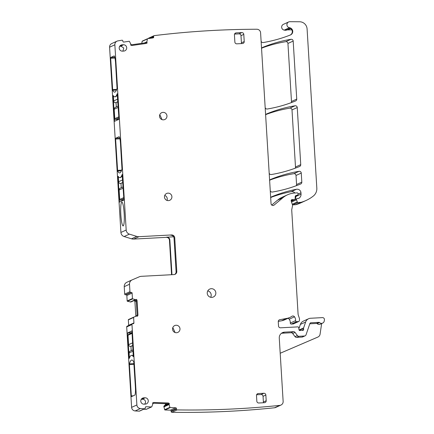 <?xml version="1.0" encoding="UTF-8"?>
<svg xmlns="http://www.w3.org/2000/svg" width="434" height="434" viewBox="0 0 434 434"><rect width="100%" height="100%" fill="white"/><g stroke="black" fill="none" stroke-linecap="round" stroke-linejoin="round"><path stroke-width="0.65" d="M133.932 322.912L128.659 325.31L128.328 319.869L133.601 317.471L133.932 322.912A0.759 0.749 -114.4 0 1 133.233 323.71L132.668 323.737A0.759 0.749 -114.4 0 0 131.969 324.534L136.884 404.96A3.787 3.743 -114.4 0 0 140.442 408.535A873.555 863.275 -114.4 0 0 144.511 408.763A0.759 0.749 -114.4 0 0 145.281 408.036L145.298 407.466A0.759 0.749 -114.4 0 1 146.063 406.739L151.471 406.929A0.38 0.374 -114.4 0 0 151.835 406.68L152.79 403.978L152.622 402.985A2.083 2.056 -114.4 0 1 154.032 402.481L167.92 402.98A2.083 2.056 -114.4 0 1 169.309 403.577L169.081 404.499M131.969 324.534L126.695 326.932A0.759 0.749 -114.4 0 1 127.129 326.2L132.403 323.802M128.328 319.869A0.38 0.374 -114.4 0 1 128.562 319.495L133.797 317.113M134.068 300.572A1.324 1.307 -114.4 0 1 134.106 300.605L134.486 300.946A1.324 1.307 -114.4 0 1 134.925 301.858L135.809 316.332M130.911 301.999L135.674 299.834L130.911 301.999L127.45 301.283A0.38 0.374 -114.4 0 1 127.167 300.936L126.837 295.489L132.11 293.091L132.441 298.538L127.167 300.936M124.233 286.662L129.506 284.265A4.546 4.492 -114.4 0 1 132.115 279.887L126.842 282.284A4.546 4.492 -114.4 0 0 124.233 286.662L124.683 294.089A0.759 0.749 -114.4 0 0 125.48 294.805L126.039 294.778A0.759 0.749 -114.4 0 1 126.837 295.489M133.71 239.08A6.439 6.364 -114.4 0 1 131.513 238.808L124.129 236.541L129.403 234.143L136.786 236.411A6.439 6.364 -114.4 0 0 138.988 236.682L133.71 239.08L166.282 237.349A3.033 2.995 -114.4 0 1 169.461 240.208L171.517 273.8A3.033 2.995 -114.4 0 1 171.435 274.717M124.129 236.541A4.546 4.492 -114.4 0 1 120.912 232.44L109.585 47.197A3.787 3.743 -114.4 0 1 111.76 43.552L117.034 41.154A3.787 3.743 -114.4 0 1 117.956 40.872A873.555 863.275 -114.4 0 1 121.97 40.216A0.759 0.749 -114.4 0 1 122.822 40.856L122.909 41.42A0.759 0.749 -114.4 0 0 123.761 42.06L129.11 41.301A0.38 0.374 -114.4 0 1 129.5 41.512L130.775 44.094L130.732 45.098A2.083 2.056 -114.4 0 0 132.196 45.451L145.96 43.492A2.083 2.056 -114.4 0 0 147.267 42.749L147.24 42.76A2.083 2.056 -114.4 0 1 146.508 43.335M142.124 41.366L147.397 38.968A0.38 0.374 -114.4 0 1 147.609 38.686L142.336 41.084A0.38 0.374 -114.4 0 0 142.124 41.366L141.799 43.329M148.352 38.566A0.759 0.749 -114.4 0 1 148.764 38.084L154.037 35.686A0.759 0.749 -114.4 0 1 154.238 35.626A873.555 863.275 -114.4 0 1 256.624 29.246A3.787 3.743 -114.4 0 1 260.595 32.821L271.049 203.703A1.893 1.872 -114.4 0 0 274.125 205.06L282.881 197.725A20.832 20.588 -114.4 0 1 294.876 193.005L297.241 192.88A0.759 0.749 -114.4 0 1 298.033 193.597L298.066 194.15A0.949 0.933 -114.4 0 1 297.431 195.099L295.847 195.62A0.949 0.933 -114.4 0 0 295.212 196.483L295.153 198.734A0.949 0.933 -114.4 0 1 294.274 199.645L293.254 199.7A1.893 1.872 -114.4 0 1 292.592 199.618L291.236 200.231M290.411 28.4L286.885 30.006A1.893 1.872 -114.4 0 1 287.585 29.87L291.832 29.875M286.885 30.006A3.787 3.743 -114.4 0 1 284.601 30.174A3.787 3.743 -114.4 0 0 284.248 30.103A3.033 2.995 -114.4 0 1 283.391 24.353L288.643 21.966A3.033 2.995 -114.4 0 1 289.885 21.7L299.579 21.76A7.573 7.487 -114.4 0 1 307.088 28.921L316.825 188.117A9.467 9.358 -114.4 0 1 313.288 196.076A35.984 35.555 -114.4 0 1 306.057 200.481A35.984 35.555 -114.4 0 1 301.218 202.266A1.893 1.872 -114.4 0 1 300.8 202.336L298.022 202.488A0.759 0.749 -114.4 0 1 297.263 201.962L292.256 204.24M306.057 200.481L300.811 202.868A35.984 35.555 -114.4 0 1 295.966 204.653A1.893 1.872 -114.4 0 1 295.554 204.723L292.776 204.87A0.759 0.749 -114.4 0 1 292.451 204.815M291.333 201.457A0.949 0.933 -114.4 0 1 291.789 201.013L297.035 198.626A0.949 0.933 -114.4 0 1 297.371 198.544L298.304 198.495A0.949 0.933 -114.4 0 0 298.695 198.387L298.587 198.436M295.755 195.864L295.798 196.526A4.546 4.492 -114.4 0 1 294.811 199.635M271.049 197.351A132.565 131.003 -114.4 0 1 291.225 191.66A3.787 3.743 -114.4 0 1 294.876 193.005M271.727 205.049L277.608 200.123A20.832 20.588 -114.4 0 1 282.252 197.199L287.525 194.801M294.274 199.645L291.198 201.045L292.462 204.853A1.893 1.872 -114.4 0 1 292.521 205.83L291.756 209.633A1.893 1.872 -114.4 0 0 291.724 210.121L298.077 313.988A3.787 3.743 -114.4 0 0 298.261 314.959L299.33 318.176A3.787 3.743 -114.4 0 1 299.449 320.129L299.314 320.802A0.949 0.933 -114.4 0 1 298.787 321.469L293.514 323.867A0.949 0.933 -114.4 0 1 293.178 323.948L291.301 324.052A0.949 0.933 -114.4 0 1 290.308 323.042A6.06 5.989 -114.4 0 0 289.223 319.191A1.893 1.872 -114.4 0 0 287.829 318.382M298.787 321.469A0.949 0.933 -114.4 0 1 298.451 321.551L296.579 321.654A0.949 0.933 -114.4 0 1 295.581 320.645A6.06 5.989 -114.4 0 0 294.496 316.793A1.893 1.872 -114.4 0 0 291.898 316.305A13.259 13.101 -114.4 0 1 289.89 317.444L284.617 319.842A13.259 13.101 -114.4 0 1 281.639 320.78L278.265 321.415M298.869 328.777L300.361 324.426A5.68 5.615 -114.4 0 1 303.328 321.144L308.601 318.746A5.68 5.615 -114.4 0 1 310.608 318.252L322.446 317.623A1.893 1.872 -114.4 0 1 324.415 319.809L324.247 320.959A2.843 2.805 -114.4 0 1 319.532 322.565L317.162 323.645A0.759 0.749 -114.4 0 0 316.603 323.433L309.805 323.797M319.532 322.565A0.759 0.749 -114.4 0 0 318.974 322.353L310.885 322.782A1.134 1.123 -114.4 0 0 309.892 323.536L306.057 334.75A1.893 1.872 -114.4 0 1 304.397 336.003L298.988 336.29A1.893 1.872 -114.4 0 1 297.377 335.531L295.055 332.422A1.893 1.872 -114.4 0 0 293.449 331.663L284.536 332.14A5.68 5.615 -114.4 0 0 279.268 338.097L283.142 401.412A3.787 3.743 -114.4 0 1 280.966 405.058L275.693 407.455A3.787 3.743 -114.4 0 1 274.543 407.77A873.555 863.275 -114.4 0 1 171.859 412.3A0.759 0.749 -114.4 0 1 171.126 411.519L171.142 410.949L176.416 408.557L176.399 409.121L171.126 411.519M165.49 403.696A1.324 1.307 -114.4 0 1 165.506 403.929L165.5 404.065A1.324 1.307 -114.4 0 1 165.094 404.982L163.851 406.24L164.654 409.707A0.38 0.374 -114.4 0 0 165.001 409.984L170.41 410.168A0.759 0.749 -114.4 0 1 171.142 410.949M151.64 406.897L146.367 409.295A0.38 0.374 -114.4 0 1 146.198 409.327L143.659 409.235M144.847 408.698L139.569 411.096A0.759 0.749 -114.4 0 1 139.238 411.161A873.555 863.275 -114.4 0 1 135.169 410.933A3.787 3.743 -114.4 0 1 131.611 407.358L126.695 326.932M265.982 114.5A132.565 131.003 -114.4 0 1 289.809 108.158A1.893 1.872 -114.4 0 1 292.001 109.927L295.494 167.019A1.893 1.872 -114.4 0 1 295.158 168.218M261.914 48.022A132.565 131.003 -114.4 0 1 285.746 41.686A1.893 1.872 -114.4 0 1 287.937 43.449L291.485 101.491A1.893 1.872 -114.4 0 1 291.149 102.69M269.986 180.029A132.565 131.003 -114.4 0 1 293.818 173.687A1.893 1.872 -114.4 0 1 296.01 175.455L296.568 184.537A1.893 1.872 -114.4 0 1 296.232 185.73M152.795 403.935A1.324 1.307 -114.4 0 1 153.989 403.246L167.812 403.777L169.086 404.559M153.896 403.289L153.359 403.387M153.104 402.665A2.083 2.056 -114.4 0 1 154.005 402.492M167.812 403.777L153.989 403.246M167.904 403.734A1.324 1.307 -114.4 0 1 169.13 404.689M129.403 234.143A4.546 4.492 -114.4 0 1 126.185 230.042L114.858 44.8A3.787 3.743 -114.4 0 1 117.034 41.154M138.988 236.682L171.555 234.951A3.033 2.995 -114.4 0 1 174.734 237.81L176.79 271.407A3.033 2.995 -114.4 0 1 173.98 274.586L141.408 276.317A6.439 6.364 -114.4 0 0 139.26 276.816L132.202 279.854A4.546 4.492 -114.4 0 0 132.115 279.887M129.506 284.265L129.956 291.691L124.683 294.089M125.48 294.805L130.753 292.407A0.759 0.749 -114.4 0 1 129.956 291.691M130.753 292.407L131.312 292.38A0.759 0.749 -114.4 0 1 132.11 293.091M127.45 301.283L132.723 298.885A0.38 0.374 -114.4 0 1 132.441 298.538M132.723 298.885L135.327 299.601A1.324 1.307 -114.4 0 1 136.309 300.811L137.073 314.862L136.281 316.153M137.941 314.769L137.914 314.78A2.083 2.056 -114.4 0 1 137.47 316.196A2.083 2.056 -114.4 0 0 137.941 314.769L137.084 300.762A2.083 2.056 -114.4 0 0 136.455 299.379L136.184 299.601M137.48 316.207L136.493 316.066L133.835 317.097A0.38 0.374 -114.4 0 0 133.818 317.102L128.545 319.5M133.601 317.471A0.38 0.374 -114.4 0 1 133.818 317.102M169.108 404.488L169.336 403.566A2.083 2.056 -114.4 0 0 167.947 402.964L154.032 402.481M169.114 404.548L169.927 407.309L164.654 409.707M165.001 409.984L170.274 407.586A0.38 0.374 -114.4 0 1 169.927 407.309M170.274 407.586L175.683 407.77A0.759 0.749 -114.4 0 1 176.416 408.557M280.966 405.058A3.787 3.743 -114.4 0 1 279.816 405.372A873.555 863.275 -114.4 0 1 177.132 409.902A0.759 0.749 -114.4 0 1 176.399 409.121M289.89 317.444A13.259 13.101 -114.4 0 1 286.912 318.382L279.778 319.722A1.893 1.872 -114.4 0 0 278.265 321.681L278.53 326.021A1.893 1.872 -114.4 0 0 280.516 327.806L297.773 326.889A0.949 0.933 -114.4 0 1 298.766 327.746L298.966 329.704A0.949 0.933 -114.4 0 0 300.285 330.48A1.893 1.872 -114.4 0 1 300.952 330.317L301.738 330.274A1.893 1.872 -114.4 0 1 302.422 330.366A0.949 0.933 -114.4 0 0 303.637 329.417L303.567 328.288A0.949 0.933 -114.4 0 1 303.616 327.92L305.634 322.028A5.68 5.615 -114.4 0 1 308.601 318.746M291.198 201.05A1.134 1.123 -114.4 0 1 292.592 199.618M149.329 38.425L153.609 36.483A0.759 0.749 -114.4 0 1 154.037 35.686M153.609 36.483L153.696 37.042A0.759 0.749 -114.4 0 1 153.061 37.899L147.712 38.659A0.38 0.374 -114.4 0 0 147.609 38.686M147.397 38.968L146.925 41.675A1.324 1.307 -114.4 0 1 145.824 42.754L132.055 44.713A1.324 1.307 -114.4 0 1 130.797 44.16M122.524 51.141A3.174 3.136 -114.4 0 1 120.554 45.353A3.174 3.136 -114.4 0 1 122.138 44.816L123.343 44.751A3.174 3.136 -114.4 0 1 124.352 50.984A3.174 3.136 -114.4 0 1 123.733 51.076L122.524 51.141M144.94 397.783L143.73 397.848A3.174 3.136 -114.4 0 0 140.952 402.014A3.174 3.136 -114.4 0 0 144.115 404.173L145.325 404.114A3.174 3.136 -114.4 0 0 148.233 400.468A3.174 3.136 -114.4 0 0 144.94 397.783L142.645 399.275L141.435 399.34A2.74 2.707 65.6 0 0 141.229 399.356M256.608 394.772L261.056 394.533L263.861 393.258L258.246 393.557A1.893 1.872 -114.4 0 0 256.494 395.548L256.836 401.206A1.893 1.872 -114.4 0 0 258.827 402.996L264.442 402.698A1.893 1.872 -114.4 0 0 266.199 400.712L265.852 395.048L263.047 396.323L263.389 401.987A1.893 1.872 -114.4 0 1 263.275 402.757M263.861 393.258A1.893 1.872 -114.4 0 1 265.852 395.048M234.431 34.872A1.893 1.872 -114.4 0 1 236.188 32.886L241.803 32.588A1.893 1.872 -114.4 0 1 243.789 34.378L244.228 41.55A1.893 1.872 -114.4 0 1 242.476 43.536L236.861 43.834A1.893 1.872 -114.4 0 1 234.87 42.044L234.431 34.872M176.502 332.737A3.76 3.716 -114.4 0 1 174.718 325.571A3.76 3.716 -114.4 0 1 179.882 328.109A3.76 3.716 -114.4 0 1 176.502 332.737M168.425 200.617A3.749 3.705 -114.4 0 1 166.64 193.466A3.749 3.705 -114.4 0 1 171.799 196A3.749 3.705 -114.4 0 1 168.425 200.617M163.482 119.838A3.749 3.705 -114.4 0 1 161.703 112.688A3.749 3.705 -114.4 0 1 166.857 115.222A3.749 3.705 -114.4 0 1 163.482 119.838M211.803 297.377A4.356 4.302 -114.4 0 1 209.736 289.071A4.356 4.302 -114.4 0 1 215.72 292.011A4.356 4.302 -114.4 0 1 211.803 297.377M173.633 236.801L166.672 237.17A3.033 2.995 -114.4 0 1 169.851 240.029L171.907 273.626A3.033 2.995 -114.4 0 1 171.777 274.7M122.339 224.812A11.93 1.703 87 0 1 120.701 211.477A11.93 1.703 87 0 1 121.862 202.103A11.93 1.703 87 0 1 122.654 203.221A11.93 1.703 87 0 1 124.292 216.55A11.93 1.703 87 0 1 123.131 225.93A11.93 1.703 87 0 1 122.339 224.812M119.464 202.092L118.129 176.318A50.187 7.156 87 0 0 119.871 177.604A50.187 7.156 87 0 0 122.138 174.495L123.945 200.052L119.464 202.092M115.607 139.054L117.636 171.056A45.451 6.483 87 0 0 119.621 172.911A45.451 6.483 87 0 0 121.981 169.081L120.506 143.811A7.573 1.08 87 0 0 119.052 136.726A7.573 1.08 87 0 0 118.992 136.743L115.666 138.251L115.607 139.054L119.914 138.826M114.522 121.314L113.193 95.54A50.187 7.156 87 0 0 114.929 96.825A50.187 7.156 87 0 0 117.196 93.717L119.008 119.274L114.522 121.314M110.67 58.275L110.73 57.472L114.05 55.964A7.573 1.08 87 0 1 114.109 55.948A7.573 1.08 87 0 1 115.569 63.033L117.039 88.303A45.451 6.483 87 0 1 114.679 92.133A45.451 6.483 87 0 1 112.699 90.277L110.67 58.275L114.977 58.047M288.643 21.966A3.033 2.995 -114.4 0 0 289.494 27.716A3.787 3.743 -114.4 0 1 290.389 34.98A137.866 136.243 -114.4 0 1 263.254 42.543A1.893 1.872 -114.4 0 1 261.105 41.1M284.601 30.174L289.397 27.988A3.787 3.743 -114.4 0 1 290.568 34.861L289.82 35.203M297.035 198.626A0.949 0.933 -114.4 0 0 296.541 199.781L297.263 201.962M270.713 198.235A1.893 1.872 -114.4 0 1 271.852 196.71A132.565 131.003 -114.4 0 1 296.471 189.273A3.787 3.743 -114.4 0 1 300.963 192.788L301.044 194.139A4.546 4.492 -114.4 0 1 298.695 198.387M280.196 353.254L317.862 337.066A3.787 3.743 -114.4 0 0 320.075 334.175L321.648 323.552M177.132 409.902L171.859 412.3M144.511 408.763L139.238 411.161M129.403 364.598L129.43 363.86A45.451 6.483 87 0 1 131.79 360.03A45.451 6.483 87 0 1 133.775 361.885L135.386 387.09A7.573 1.08 87 0 1 134.795 395.119L131.464 396.633L131.318 395.922L129.403 364.598L133.998 364.354M127.45 333.084L131.947 330.844L133.281 356.623A50.187 7.156 87 0 0 131.54 355.332A50.187 7.156 87 0 0 129.272 358.446L127.45 333.084L132.093 332.84L128.442 334.5M265.646 115.384A1.893 1.872 -114.4 0 1 266.785 113.86A132.565 131.003 -114.4 0 1 295.055 105.777A1.893 1.872 -114.4 0 1 297.252 107.54L300.74 164.632A1.893 1.872 -114.4 0 1 299.596 166.482A132.565 131.003 -114.4 0 1 271.321 174.533A1.893 1.872 -114.4 0 1 269.178 173.085M261.583 48.901A1.893 1.872 -114.4 0 1 262.722 47.377A132.565 131.003 -114.4 0 1 290.992 39.299A1.893 1.872 -114.4 0 1 293.183 41.067L296.737 99.104A1.893 1.872 -114.4 0 1 295.587 100.954A132.565 131.003 -114.4 0 1 267.311 109.005A1.893 1.872 -114.4 0 1 265.169 107.556M269.655 180.913A1.893 1.872 -114.4 0 1 270.794 179.388A132.565 131.003 -114.4 0 1 299.064 171.305A1.893 1.872 -114.4 0 1 301.261 173.068L301.814 182.15A1.893 1.872 -114.4 0 1 300.664 184A132.565 131.003 -114.4 0 1 272.389 192.034A1.893 1.872 -114.4 0 1 270.246 190.586M171.555 234.951L170.85 235.271A3.033 2.995 -114.4 0 1 174.029 238.13L176.085 271.727A3.033 2.995 -114.4 0 1 174.685 274.462M136.433 299.4A2.083 2.056 -114.4 0 1 137.057 300.773L137.914 314.78M281.411 333.307A5.68 5.615 -114.4 0 1 282.165 333.214L291.073 332.742A1.893 1.872 -114.4 0 1 292.684 333.502L295.006 336.61A1.893 1.872 -114.4 0 0 296.617 337.37L302.026 337.082A1.893 1.872 -114.4 0 0 302.693 336.92L305.064 335.84M322.641 323.102L320.265 324.182A2.843 2.805 -114.4 0 1 317.162 323.645M122.909 51.125L123.75 48.011L121.053 46.243L119.844 46.308A2.74 2.707 65.6 0 0 119.638 46.324M144.5 404.157A2.74 2.707 65.6 0 0 142.645 399.275M261.056 394.533A1.893 1.872 -114.4 0 1 263.047 396.323M234.544 34.102L238.998 33.863A1.893 1.872 -114.4 0 1 240.984 35.653L241.423 42.825A1.893 1.872 -114.4 0 1 241.309 43.595M175.086 332.536L172.824 327.561M167.003 200.416A3.749 3.705 65.6 0 0 164.746 195.457M162.061 119.638L159.804 114.679M210.669 297.285A4.356 4.302 65.6 0 0 207.767 290.894M137.073 314.862L136.309 300.811M137.166 314.824A1.324 1.307 -114.4 0 1 136.406 316.098A1.324 1.307 -114.4 0 1 136.401 316.098M136.216 300.854L135.327 299.601M119.871 177.604L120.245 177.587A50.187 7.156 -93 0 0 122.426 174.734M114.929 96.825L115.303 96.809A50.187 7.156 -93 0 0 117.484 93.956M145.732 42.798L146.925 41.675M317.932 337.034L317.406 337.272A3.787 3.743 -114.4 0 1 317.335 337.305L280.196 353.265M133.699 356.602L133.509 356.395A50.187 7.156 -93 0 0 131.914 355.316L131.54 355.332M122.909 182.606L120.609 183.501A1.893 1.872 -114.4 0 1 118.618 181.716L118.303 176.562M123.885 198.631L120.5 200.172L123.961 199.987M120.5 200.172A0.759 0.749 -114.4 0 1 119.708 199.456L119.128 190.016A1.893 1.872 -114.4 0 1 120.218 188.193L123.169 186.853M120.983 183.484L121.243 187.727M133.135 349.809L130.184 351.149A1.893 1.872 65.6 0 0 129.093 352.972L129.408 358.055M128.714 334.435L128.008 335.232L128.589 344.667C128.768 345.806 129.43 346.403 130.574 346.457L130.949 346.435L131.209 350.683M130.949 346.435L132.875 345.562M117.967 101.827L115.666 102.722A1.893 1.872 -114.4 0 1 113.681 100.938L113.366 95.784M118.949 117.853L115.558 119.393L119.019 119.209M115.558 119.393A0.759 0.749 -114.4 0 1 114.766 118.677L114.185 109.238A1.893 1.872 -114.4 0 1 115.276 107.415L118.227 106.075M116.041 102.706L116.301 106.948M151.471 406.929L146.198 409.327M134.925 301.858L136.243 301.261M136.032 300.241L134.486 300.946M134.106 300.605L135.723 299.872M130.271 302.031L135.424 299.688M135.386 299.672L130.211 302.026M131.312 292.38L126.039 294.778M171.907 273.626L171.517 273.8M169.851 240.029L169.461 240.208M166.672 237.17L166.282 237.349M136.786 236.411L131.513 238.808M126.185 230.042L120.912 232.44M114.858 44.8L109.585 47.197M144.555 42.939L146.806 41.914M146.833 41.843L144.365 42.961M153.696 37.042L151.249 38.154M289.494 27.716L284.248 30.103M290.579 28.508L287.585 29.87M301.218 202.266L295.966 204.653M300.8 202.336L295.554 204.723M298.022 202.488L292.776 204.87M296.541 199.781L291.534 202.054M301.044 194.139L295.798 196.526M300.963 192.788L298.066 194.101M296.471 189.273L291.225 191.66M274.125 205.06L273.225 205.466M277.608 200.123L282.881 197.725M297.431 195.099L295.326 196.054M291.143 200.66L293.254 199.7M298.451 321.551L293.178 323.948M291.301 324.052L296.579 321.654M295.581 320.645L290.308 323.042M294.496 316.793L289.223 319.191M286.912 318.382L281.639 320.78M278.97 320.086L279.778 319.722M303.637 329.417L301.749 330.274M299.216 330.263L303.567 328.288M303.616 327.92L299.042 330.003M300.361 324.426L305.634 322.028M279.816 405.372L274.543 407.77M175.683 407.77L170.41 410.168M163.84 406.946L169.021 404.591M168.994 404.537L163.835 406.886M163.851 406.24L168.614 404.07M168.528 404.011L163.911 406.105M165.094 404.982L167.757 403.772M166.255 403.723L165.5 404.065M165.506 403.929L165.983 403.712M145.466 407.011L146.063 406.739M140.442 408.535L135.169 410.933M136.884 404.96L131.611 407.358M300.74 164.632L295.494 167.019M297.252 107.54L292.001 109.927M295.055 105.777L289.809 108.158M293.183 41.067L287.937 43.449M296.737 99.104L291.485 101.491M290.992 39.299L285.746 41.686M301.814 182.15L296.568 184.537M301.261 173.068L296.01 175.455M299.064 171.305L293.818 173.687M174.734 237.81L174.029 238.13M176.085 271.727L176.79 271.407M284.536 332.14L282.165 333.214M293.449 331.663L291.073 332.742M295.055 332.422L292.684 333.502M297.377 335.531L295.006 336.61M298.988 336.29L296.617 337.37M304.397 336.003L302.026 337.082M310.885 322.782L310.147 323.118M318.974 322.353L316.603 323.433M119.844 46.308L122.138 44.816M121.053 46.243L123.343 44.751M141.435 399.34L143.73 397.848M258.246 393.557L257.02 394.121M266.199 400.712L263.389 401.987M236.188 32.886L234.957 33.445M238.998 33.863L241.803 32.588M243.789 34.378L240.984 35.653M244.228 41.55L241.423 42.825M119.909 201.891L119.426 201.913M118.319 176.79L117.891 176.812M118.189 176.399L117.918 176.41M121.656 170.161L117.522 170.378M119.735 138.034L115.666 138.251M121.395 170.855L117.636 171.056M114.967 121.113L114.484 121.135M113.377 96.012L112.948 96.033M114.793 57.255L110.73 57.472M116.453 90.077L112.699 90.277M116.713 89.382L112.585 89.599M317.862 337.066L317.335 337.305M133.949 363.616L129.43 363.86M133.254 395.819L131.318 395.922M132.082 332.639L127.466 332.883M129.365 358.169L128.985 358.186M122.735 179.844L118.618 181.716M122.898 182.459L120.609 183.501M123.245 188.144L119.128 190.016M123.82 197.584L119.708 199.456M129.093 352.972L133.211 351.101M130.574 346.457L132.864 345.415M128.589 344.667L132.706 342.795M128.008 335.232L132.126 333.361M117.798 99.066L113.681 100.938M117.956 101.681L115.666 102.722M118.303 107.366L114.185 109.238M118.883 116.806L114.766 118.677M290.666 34.796L289.511 35.322M297.523 195.061L295.321 196.065M294.61 199.564L291.219 201.105"/></g></svg>
